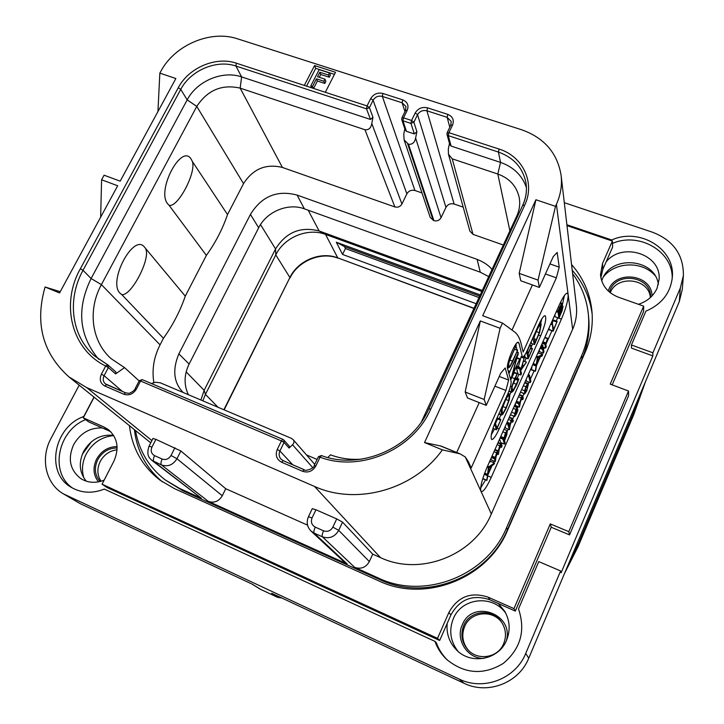 <?xml version="1.0" encoding="UTF-8"?>
<svg xmlns="http://www.w3.org/2000/svg" width="724" height="724" viewBox="0 0 724 724"><rect width="100%" height="100%" fill="white"/><g stroke="black" fill="none" stroke-linecap="round" stroke-linejoin="round"><path stroke-width="1.09" d="M277.464 597.273L271.672 593.255L463.939 683.23C487.641 695.013 518.918 683.022 528.728 658.234L679.293 301.591L682.279 289.428L683.384 275.591C683.61 254.857 673.383 240.431 652.704 232.295L564.304 202.684M66.527 495.515L80.111 503.605L63.359 493.84L459.206 679.094C483.523 691.176 515.651 678.841 525.742 653.401L560.62 570.965L561.136 572.729L652.822 355.9L631.473 348.099L631.428 344.977L652.912 352.814L680.325 288.025L683.384 275.591M80.111 503.605L252.386 584.232L260.767 589.463L277.247 597.173L281.708 597.952M658.378 284.378C655.039 258.405 611.554 254.685 602.323 279.192L601.68 280.794M113.578 435.359C100.79 434.056 90.817 439.396 83.64 451.369C78.427 462.536 79.305 472.473 86.283 481.189M505.895 613.49C493.216 594.25 461.659 597.508 453.324 618.667C448.753 630.323 450.292 641.183 457.948 651.265M277.355 597.237L281.908 598.042M260.866 589.499L277.328 597.219M79.188 385.159L51.042 438.346C40.146 458.12 45.549 483.686 63.359 493.84M631.428 344.977L645.899 311.148C661.854 304.225 670.668 292.849 672.343 277.011C675.103 248.613 639.12 227.273 611.726 239.997L566.892 224.739M560.62 570.965L538.756 561.598L518.52 608.902C525.778 630.631 520.656 648.831 503.171 663.483C483.659 675.266 464.971 674.044 447.115 659.817C441.568 654.65 437.513 648.505 434.952 641.374L436.301 642.668C438.744 649.464 442.563 655.374 447.767 660.406M85.631 419.612C57.621 430.527 49.259 473.025 72.898 488.284M672.189 278.767C673.429 251.445 639.011 231.635 612.486 243.418M437.513 638.351L102.057 484.193L107.324 487.65L439.676 640.478L437.513 638.351L448.88 612.531L450.907 614.92L439.676 640.478M447.197 623.355C446.219 633.382 449.179 642.097 456.075 649.5C470.392 665.238 498.908 660.035 506.628 640.097C510.547 630.151 509.895 620.522 504.673 611.219L498.212 603.499L489.804 599.762C472.7 594.114 459.731 599.173 450.907 614.92M551.226 527.235L550.285 523.914L568.802 531.642L569.544 534.891L551.226 527.235L515.325 611.083L498.212 603.499M569.544 534.891L628.622 395.639L628.513 391.005L610.214 384.118L643.645 306.134L618.459 297.22C607.68 292.885 601.689 285.428 600.495 274.83L602.504 263.518L602.866 269.265L600.857 277.654M612.196 384.86L643.591 311.546L643.645 306.134M638.432 304.288C647.283 301.41 653.51 296.044 657.102 288.161L659.121 279.229C661.238 254.07 622.178 241.671 606.115 261.88L602.866 269.265M566.992 225.617L612.386 241.074L612.649 247.02L606.115 261.88M102.319 427.938L88.627 421.866L83.278 417.839L103.966 427.006L109.143 430.961L102.319 427.938C90.011 427.522 80.482 433.033 73.712 444.491C67.504 458.672 69.884 470.057 80.871 478.654C87.939 482.917 95.686 483.433 104.111 480.193M93.984 397.087L83.776 416.517C53.784 426.852 45.042 472.736 71.151 487.288C81.296 493.162 92.355 493.768 104.328 489.089L434.952 641.374M652.912 352.814L652.822 355.9M611.762 240.857L611.726 239.997M102.057 484.193L113.858 461.279C119.46 448.446 117.632 437.893 108.374 429.613L103.966 427.006M110.799 431.785L109.143 430.961M94.12 397.195L83.278 417.839M612.386 241.074L602.504 263.518M568.802 531.642L628.513 391.005M515.325 611.083L513.977 608.622L550.285 523.914M513.977 608.622L488.193 597.2C470.908 591.508 457.803 596.612 448.88 612.531M571.553 264.513C583.381 277.971 590.187 293.627 591.97 311.474C593.155 325.384 590.893 338.977 585.2 352.244L507.569 530.276C487.831 578.738 424.888 603.183 378.779 580.883L174.403 488.609L160.076 480.193C142.338 466.437 132.121 448.256 129.442 425.667M592.16 314.144C589.96 297.492 583.318 282.849 572.222 270.224M134.393 429.658C136.908 450.943 146.275 468.365 162.493 481.913M572.63 273.708C581.562 285.79 586.811 299.338 588.359 314.352L588.675 317.619C589.97 331.628 587.743 345.321 582.005 358.688L507.415 529.724C487.913 577.607 425.721 601.762 380.136 579.734L182.584 490.646L165.072 479.822C148.936 467.27 139.08 450.844 135.488 430.536M588.359 314.352C589.662 328.443 587.426 342.208 581.653 355.656L506.556 527.715C486.917 575.888 424.309 600.214 378.444 578.069L354.679 567.354C360.995 569.444 365.882 567.516 369.349 561.571L372.742 554.168L380.489 557.616C420.228 576.539 474.202 555.471 491.325 513.94L572.648 329.257C576.023 321.474 577.245 313.492 576.331 305.302L561.109 175.398C557.426 153.017 544.24 137.795 521.551 129.732L237.526 38.825C210.63 29.657 174.602 45.024 160.8 71.377L159.841 73.124L175.86 78.518L120.184 181.172L104.093 175.199L101.595 179.769L117.686 185.769L59.558 292.939L45.078 287.003C34.725 323.284 42.671 353.24 68.916 376.878L86.708 387.602L314.542 486.456C356.778 505.732 414.182 489.641 442.373 449.866L424.526 442.554L480.32 320.931L500.094 328.298L502.474 323.058L482.709 315.718L535.914 199.752L555.498 206.349L556.412 204.34C560.648 194.874 562.213 185.217 561.109 175.398M561.417 319.121L491.252 477.36C486.953 486.718 483.695 491.487 481.469 491.668L480.881 491.089C480.039 486.999 482.103 479.044 487.089 467.215L559.299 304.94C562.81 297.283 565.462 293.347 567.263 293.157L568.141 294.623C568.25 300.062 566.005 308.234 561.417 319.121L557.706 317.755L556.24 321.049M500.094 328.298L484.166 399.476L486.247 405.368L500.773 373.132L505.18 367.982L508.619 380.055L505.922 390.444L471.206 467.957L468.356 461.686L465.279 456.962L460.093 453.867L442.373 449.866M459.487 453.722L440.527 445.966L424.526 442.554M325.311 92.274L335.52 72.291L314.551 65.567L304.315 85.414L367.05 105.921L369.412 107.641L373.113 100.256C375.276 96.808 378.353 95.523 382.344 96.401L402.119 102.79L405.938 106.464L405.54 110.501M440.527 445.966L443.884 447.233M484.166 399.476L465.17 392.01L480.32 320.931M465.17 392.01L467.496 397.974L486.247 405.368M479.225 402.598L456.69 452.473M555.498 206.349L538.032 280.107L539.362 287.437L553.236 256.622L557.163 252.45L559.218 267.174L556.358 277.835L523.117 352.054L521.199 343.991C519.85 338.271 517.642 334.262 514.583 331.954L502.474 323.058M522.52 356.932L522.665 356.986C523.742 356.896 525.271 354.697 527.253 350.407L538.566 325.103C541.407 318.949 543.579 315.8 545.082 315.664C546.747 317.881 545.272 324.605 540.674 335.855L538.656 335.103M522.194 356.38L518.981 343.131L517.443 342.552M497.216 428.201L499.153 428.97C495.949 435.911 493.487 439.441 491.777 439.568C490.148 437.495 491.587 430.988 496.103 420.065L507.714 394.082C510.257 388.1 511.37 383.82 511.072 381.231L507.533 368.607C505.814 364.308 515.37 340.968 518.312 342.262L518.981 343.131M499.153 428.97L540.674 335.855M494.899 386.173L505.922 390.444M499.27 376.453L508.619 380.055M538.032 280.107L519.199 273.382L535.914 199.752M519.199 273.382L520.764 280.767L539.362 287.437M532.402 284.939L512.013 330.063M545.425 273.962L556.358 277.835M549.95 263.916L559.218 267.174M562.159 305.809L564.403 295.546M487.967 474.745L491.94 465.804M493.424 462.473L494.039 461.07M495.488 457.821L497.18 454.002M498.628 450.762L500.347 446.889M501.515 444.255L502.004 443.142M507.289 431.251L508.212 429.169M509.741 425.721L511.524 421.73M512.728 419.006L513.886 416.391M516.664 410.418L517.47 410.734L515.207 415.223L517.307 407.35L515.877 409.368L514.348 416.3L514.628 416.68L516.674 413.549L518.004 409.82L516.981 409.386L518.248 406.58M519.859 402.942L521.533 399.177M522.791 396.363L523.941 393.756M528.339 383.856L529.09 382.182M530.411 379.204L534.104 370.887M536.565 365.339L540.375 356.76M541.57 354.081L542.195 352.678M543.543 349.638L544.457 347.574M545.878 344.371L551.923 330.778M480.655 487.976L485.551 479.94M490.926 458.582L491.533 460.039M483.17 477.369L482.999 478.89L486.953 480.338L488.085 473.768L491.379 466.175L494.211 463.975L494.564 462.944L490.772 461.396L489.261 462.337M499.569 439.16L500.836 442.654M505.162 426.599L505.705 428.156M510.511 414.581L514.565 416.662M515.253 403.92L515.75 405.603M520.52 392.082L524.538 393.992M526.113 379.521L526.565 381.195M532.013 366.244L531.479 369.892L535.244 371.322L535.624 370.815L536.728 364.29L539.896 356.968L542.068 356.036L542.701 354.507L538.946 353.095L537.642 353.602M539.253 349.982L539.642 351.71M553.48 320.162L552.068 322.976M549.054 327.963L549.299 329.818L553.163 331.203L557.154 321.384L553.67 329.438L552.34 323.619L553.055 331.203M554.837 314.967L555.199 316.795M499.723 445.722L498.239 451.007L497.506 451.097L496.592 452.762L495.107 458.102L494.745 457.179L494.257 458.211L495.297 461.586L496.61 453.351L497.442 452.228L498.393 454.491L499.741 446.301L500.61 445.115L501.515 447.36L502.103 445.948L501.18 443.731L499.723 445.722L497.116 444.672M491.578 457.125L494.257 458.211M491.831 456.545L494.483 457.622M494.564 462.944L488.519 466.998L486.79 480.455M490.664 461.441L494.456 462.989M483.008 478.645L486.809 480.211M484.664 473.116L487.551 474.301M487.152 467.08L488.365 467.577M487.388 466.537L488.519 466.998M487.533 466.211L488.709 466.69M490.99 466.383L488.184 472.872L488.809 467.722L490.99 466.383M507.216 430.852L505.452 432.843L503.804 438.789L503.406 437.622L502.818 439.07L504.574 444.174L505.162 442.789L504.51 440.871L506.881 434.445L507.216 430.852M506.583 432.3L506.366 435.151L504.302 440.255L504.013 439.396L506.203 432.156M513.271 420.789L512.655 418.762L511.877 418.716L509.37 426.101L508.257 422.572L507.94 423.06L507.66 424.02L509.461 429.658L510.927 421.051L511.841 419.811L512.683 422.183L513.271 420.789M506.51 423.567L507.66 424.02M506.673 423.205L507.732 423.631M506.918 422.653L507.94 423.06M516.8 409.983L517.47 410.734M517.968 409.766L517.624 410.309M516.972 409.422L517.913 409.784M516.701 408.779L514.909 414.418L516.565 408.725M523.28 398.245L522.737 396.155L521.986 396.064L519.47 403.422L518.909 402.662L518.565 403.702L519.506 407.078L521.045 398.381L521.914 397.132L522.71 399.639L523.28 398.245M528.393 384.019L527.524 383.91L525.941 386.716L524.592 390.752L524.61 394.019L526.719 390.924L528.393 384.019M527.778 385.394L526.647 390.48L525.199 392.562L525.099 390.055L526.04 387.132L527.497 384.969L527.778 385.394L527.144 385.159M530.882 381.204L529.398 374.987L528.81 376.444L530.285 382.625L530.882 381.204M527.85 375.602L528.909 376.009M528.095 375.05L529.126 375.448M542.701 354.507L537.507 356.841L535.244 371.322M538.846 353.113L542.611 354.525M531.506 369.62L535.271 371.05M533.226 363.538L536.249 364.679M536.14 356.986L537.353 357.439M536.394 356.425L537.507 356.841M536.52 356.127L537.688 356.57M539.561 357.068L536.864 363.312L537.697 357.765L539.561 357.068M542.964 345.321L542.122 347.393L542.964 345.321M543.95 351.719L543.19 347.918L542.638 349.384L543.371 353.104L543.95 351.719M547.661 338.416L545.697 343.755L545.498 342.787L544.937 344.217L545.679 348.036L546.24 346.624L545.86 344.597L547.661 338.416M549.344 329.61L553.1 330.986M553.055 320.651L556.801 322.017M563.037 306.397L561.209 308.261L562.258 303.682L561.444 303.79L557.933 311.202L558.901 318.189L562.114 310.741L563.037 306.397M561.625 305.103L558.928 313.157L558.512 310.451L561.254 304.967M562.385 307.89L559.435 316.488L559 313.655L562.005 307.754M540.692 323.619L541.715 319.04M518.194 354.869L518.022 354.181M517.56 352.335L517.298 351.294M516.918 349.755L516.004 346.108M499.153 418.671L500.872 414.816M509.859 394.707L510.99 392.164M517.153 378.362L518.981 374.281M524.701 361.475L526.203 358.108M530.81 347.819L532.565 343.873M491.279 434.843L494.474 429.07M507.986 367.629L507.533 368.634M509.37 372.136L508.945 373.665M497.922 418.264L495.442 423.513M493.162 427.64L493.406 428.644L496.483 429.784L500.655 420.146L496.99 427.984L495.153 422.671L494.736 423.287M518.837 379.005L513.669 389.503L512.194 390.734L511.832 390.272L512.339 385.919L517.334 373.539L514.692 378.607L511.741 386.752L511.135 391.838L511.56 392.381L513.253 390.969L516.664 384.752L518.837 379.005L515.904 377.883L512.411 385.648M517.298 373.548L514.366 372.408L510.691 379.883M523.506 361.095L526.448 362.136L521.361 368.751L524.484 357.013L520.665 370.217L519.95 367.412L519.551 367.955L520.873 374.996L521.488 373.466L520.719 370.462L526.448 362.136M521.217 356.443L518.357 366.769M519.868 367.376L516.945 366.226L516.321 367.72L517.968 373.874M524.674 355.194L525.244 357.71M531.172 341.656L531.57 343.502L534.493 344.597L539.597 332.506L541.19 324.28L540.783 323.646L539.235 325.031L532.774 338.579L534.493 344.597M512.529 361.919L517.687 350.045L512.511 361.086C510.918 364.661 509.796 366.425 509.144 366.389L508.746 365.855C508.357 364.317 509.162 361.321 511.162 356.86L516.293 345.049L508.583 362.652L508.112 367.186L508.601 367.864L509.931 366.787L512.529 361.919M511.334 377.81L519.524 359.511L512.393 374.598L518.348 352.633L509.85 371.421L517.144 356.027L511.334 377.81M516.927 352.136L518.303 352.651M493.442 428.436L496.347 429.821M494.564 423.739L496.383 429.613M497.415 418.861L500.365 420.029M509.841 394.652L509.343 394.001L508.031 394.924L504.519 401.331L501.551 409.558L501.099 414.499L501.587 415.105L502.945 414.137L506.139 408.318L509.28 399.856L509.841 394.652M509.144 396.218L508.71 400.616L506.058 407.784L503.352 412.68L502.221 413.449L502.157 408.743L504.655 401.775L507.615 396.381L508.701 395.648L509.144 396.218L508.158 395.838M505.786 399.395L502.194 408.589M515.75 377.919L518.683 379.05M523 356.941L524.248 357.412M523.479 356.633L524.484 357.013M523.624 356.498L524.656 356.887M525.19 357.357L528.131 358.833L532.276 349.303L528.728 356.896L528.086 354.072L531.561 345.755L527.968 353.574L527.398 351.086L530.484 343.185M526.538 351.918L528.113 358.471M530.339 343.502L526.692 351.982M530.457 348.516L532.031 349.113M540.511 325.836L539.217 332.687L535.045 342.733L533.787 336.76L538.593 326.823L540.158 325.284L540.511 325.836L539.642 325.51M536.801 329.999L533.968 337.637M372.742 554.168L342.543 522.14L336.714 518.909L315.936 509.768L312.071 517.922C310.605 521.986 311.664 525.045 315.248 527.117C313.917 530.149 313.537 532.14 314.116 533.099L322.406 536.81C329.384 539.09 334.823 536.937 338.714 530.348L342.543 522.14M312.27 508.646L315.936 509.768M152.954 438.463L155.895 439.359L151.977 447.061C150.438 450.889 151.307 453.758 154.574 455.658L162.185 459.052C165.85 460.22 168.792 459.034 171.009 455.487L176.964 458.726L222.286 495.768L225.743 488.736L307.555 525.144M225.743 488.736L180.864 450.98L155.895 439.359M347.167 563.969L344.353 562.096L311.012 531.045L314.116 533.099L347.167 563.969L208.304 501.37C214.159 503.289 218.82 501.424 222.286 495.768M154.574 455.658C153.253 458.536 153.026 460.509 153.904 461.577L201.363 498.239L179.76 488.51L165.072 479.822M201.363 498.239L151.895 460.373L161.497 464.962L208.304 501.37M157.941 111.55L159.841 73.124M100.654 217.164L101.595 179.769M45.078 287.003L60.219 291.718M107.433 364.67L94.419 355.828C71.224 335.818 66.898 299.311 83.016 270.296L180.747 89.387C190.593 70.346 216.612 59.296 235.934 66.047L366.525 108.844L367.05 105.921L370.751 98.527C373.602 94.002 377.638 92.31 382.887 93.459L402.68 99.84C407.522 101.939 409.033 105.451 407.205 110.365L403.521 117.84L411.54 120.465L415.223 112.962C418.065 108.374 422.164 106.663 427.522 107.84L447.794 114.374C452.753 116.519 454.337 120.093 452.536 125.08L448.88 132.664L499.117 149.09C522.909 156.284 535.479 182.91 524.692 205.154L430.78 409.078C413.069 449.848 360.434 472.546 320.035 457.188L315.836 466.003C312.65 471.297 308.243 473.062 302.596 471.297L281.618 462.247C276.577 459.414 275.12 455.152 277.247 449.477L281.401 440.934L140.565 381.014L136.356 389.15C133.18 394.118 129.017 395.82 123.876 394.236L104.871 386.046C100.328 383.449 99.17 379.494 101.396 374.172L105.686 366.018L108.374 367.53L115.596 373.91L124.537 367.611L139.153 380.933M304.315 85.414L236.305 63.178C215.987 56.101 188.656 67.712 178.294 87.713L80.382 268.731C60.472 303.926 71.305 349.33 105.686 366.018L107.532 364.706L108.374 367.53L104.093 375.684L122.356 391.413M366.525 108.844L369.412 107.641L372.96 117.225L370.498 119.46L366.525 108.844M407.205 110.365L405.585 110.419L401.901 117.876L401.757 119.641L402.951 120.781L403.521 117.84L401.865 117.958M401.757 119.641L405.123 129.831L406.426 131.325L402.951 120.781L410.961 123.406L413.893 122.193L417.558 114.7C419.721 111.197 422.843 109.903 426.925 110.799L447.17 117.342L451.215 121.433L450.781 125.216M411.54 120.465L413.893 122.193L416.879 131.696L414.327 133.931L410.961 123.406L411.54 120.465M452.536 125.08L450.817 125.143L447.161 132.718L446.989 134.356L448.256 135.632L448.88 132.664L447.124 133.062M321.447 455.595L320.035 457.188L318.433 456.907M282.794 439.341L142.384 379.693L282.894 439.359L283.754 439.966L282.894 439.359L281.401 440.934L284.043 442.445L289.084 448.038L292.523 444.771C294.261 442.952 294.46 441.233 293.139 439.613L291.175 438.246L160.321 382.824L155.515 382.263L151.361 383.476M289.084 448.038L289.292 446.156L283.754 439.966L284.043 442.445L279.898 450.989L292.749 464.781M136.356 389.15L135.08 388.779L139.289 380.661L142.23 379.602L140.565 381.014L139.27 380.697M94.419 355.828L108.039 365.041L115.985 372.091L115.596 373.91M98.645 359.24C78.925 335.619 76.409 308.723 91.106 278.532L187.181 99.885C196.865 81.07 222.53 70.192 241.617 76.907L370.498 119.46M124.537 367.611L111.107 358.661C91.333 341.167 87.613 309.718 101.396 284.632L196.774 106.419C207.48 90.111 221.942 84.011 240.16 88.129L364.968 129.741C368.679 130.139 370.959 128.067 371.81 123.542L372.96 117.225M421.974 192.937L414.942 190.512C411.431 189.67 408.743 190.783 406.87 193.842L401.938 204.023C400.291 206.711 397.928 207.688 394.87 206.937L282.405 167.452C265.943 163.461 252.993 168.855 243.526 183.643L227.508 214.585L192.322 161.398C196.638 172.222 177.642 208.231 169.063 205.272L167.66 203.842C156.221 190.394 181.796 142.601 191.272 159.352L192.322 161.398M463.215 207.164L454.129 204.032C450.545 203.173 447.821 204.286 445.957 207.39L441.052 217.698C439.405 220.422 437.015 221.408 433.893 220.639L408.49 144.257L404.11 139.877L403.775 134.13L404.807 128.863M406.426 131.325L414.327 133.931M416.879 131.696L415.612 138.049C414.671 142.601 412.3 144.673 408.49 144.257M421.477 421.766L516.782 216.023C519.515 209.96 520.33 203.797 519.208 197.552C516.628 186.14 509.497 178.294 497.813 174.032L452.228 158.837L448.464 154.248L448.328 148.882L449.486 143.488M499.117 149.09L498.42 152.067L448.256 135.632L451.088 146.076L449.731 144.411L446.989 134.356M451.088 146.076L500.537 162.402C513.506 166.963 522.122 175.344 526.402 187.534M327.854 457.514L330.488 454.844C340.398 458.554 350.805 459.975 361.719 459.125M227.508 214.585C222.648 228.893 215.607 242.495 206.367 255.4L185.272 296.152C180.204 310.949 172.927 324.995 163.452 338.28L160.058 344.841C153.832 357.104 151.768 369.674 153.859 382.562M433.893 220.639L430.246 217.499L404.11 139.877M503.397 245.038L473.016 234.368L469.903 231.164L448.464 154.248M317.094 459.45L306.478 454.925M492.085 269.572C488.827 265.446 483.831 262.043 477.116 259.373L480.274 272.206L304.397 208.856C288.152 202.639 266.55 211.607 258.685 227.779L189.118 364.063C184.032 374.579 183.778 384.788 188.349 394.698M183.163 392.498C173.669 382.697 172.24 369.819 178.864 353.855L250.441 214.431C261.617 196.258 277.174 189.806 297.102 195.082L477.116 259.373M206.367 255.4L169.063 205.272M145.805 249.137C150.583 259.427 130.899 296.695 121.722 294.559L120.166 293.356C107.396 281.772 133.895 232.25 144.61 247.291L185.272 296.152M121.722 294.559L163.452 338.28M488.818 276.659L480.274 272.206M200.892 400.01L204.15 390.345L275.554 248.947C286.043 232.214 300.569 226.223 319.148 230.974L482.428 290.523M202.829 400.834L205.426 394.39L275.781 254.911C284.288 237.237 307.763 227.517 325.547 234.404L481.976 291.501M564.666 573.109L577.996 546.855L633.69 414.789L645.482 381.675M570.078 560.276L577.689 545.371L633.672 412.689L640.414 393.684M650.333 297.6C649.202 278.369 617.029 274.604 610.26 292.695L610.241 292.731M650.478 297.464L650.487 297.256C651.926 276.704 617.364 270.776 610.124 290.089L609.4 292.043M117.071 449.803C109.704 450.708 104.102 454.582 100.247 461.423C96.853 468.591 97.125 475.197 101.061 481.261M117.125 447.975C108.727 447.993 102.274 451.894 97.758 459.686C93.957 467.976 94.754 475.252 100.147 481.505M503.687 643.609C506.529 636.36 505.94 629.382 501.922 622.703C493.325 608.097 469.804 609.898 463.722 625.5C460.355 634.278 461.704 642.315 467.776 649.609C477.659 661.22 498.193 657.845 503.687 643.609M468.22 650.08C462.536 642.885 461.333 635.048 464.618 626.577C470.573 611.309 493.433 609.21 502.266 623.255M476.32 303.763L342.533 254.441L336.316 242.223L480.383 294.958M342.533 254.441L345.438 248.54L344.434 246.54L336.316 242.223M344.434 246.54L479.84 296.143M345.438 248.54L479.17 297.6M314.551 65.567L315.727 68.355L306.56 86.138M334.461 74.373L315.727 68.355M313.573 88.437L317.384 81.016L324.795 83.423L325.863 81.35L324.949 79.142L317.51 76.744L319.818 72.246L328.397 75.015L329.465 72.934L319.175 69.631L310.813 85.885L312.524 86.446L316.442 78.816L323.881 81.224L324.949 79.142M319.284 77.314L320.741 74.463L329.302 77.224L330.361 75.151L329.465 72.934M313.356 88.364L312.524 86.446M317.384 81.016L316.442 78.816M311.655 87.803L310.813 85.885M329.302 77.224L328.397 75.015M320.741 74.463L319.818 72.246M324.795 83.423L323.881 81.224M459.206 679.094L463.939 683.23M680.325 288.025L679.293 301.591M525.742 653.401L528.728 658.234M488.193 597.2L489.804 599.762M581.653 355.656L582.005 358.688M556.412 204.34L572.648 329.257M491.325 513.94L465.279 456.962M314.542 486.456L380.489 557.616M491.252 477.36L487.822 475.949M497.895 442.934L500.664 444.047M499.623 446.581L501.497 447.341L499.614 446.599M496.465 453.704L498.374 454.482L496.456 453.713M491.487 460.021L495.279 461.568M491.397 457.532L494.166 458.663M494.745 457.179L492.039 456.075L494.727 457.179M493.985 451.704L496.592 452.762M494.754 449.984L497.506 451.097M487.171 475.532L484.22 474.32L487.134 475.487M484.419 473.777L487.27 474.944M502.845 431.803L505.452 432.843M500.791 442.636L504.556 444.147M500.094 437.984L502.818 439.07M500.483 437.115L503.089 438.156M503.406 437.622L500.727 436.554L503.379 437.631M505.044 434.626L506.366 435.151M504.121 438.735L505.117 439.133M510.773 421.413L512.664 422.164L510.773 421.431M509.461 429.658L505.687 428.156L509.443 429.64M508.302 422.726L509.931 423.368M508.366 419.404L510.918 420.418M509.144 417.639L511.877 418.716M510.565 414.807L514.348 416.3M511.569 412.209L514.574 413.386M513.28 408.354L515.877 409.368M514.14 406.417L516.873 407.494M515.814 412.834L516.583 413.142M515.714 410.408L516.33 410.644M520.837 398.888L522.683 399.603M515.732 405.594L519.506 407.069L515.732 405.603M515.823 402.635L518.565 403.702M516.266 401.639L518.909 402.662M519.144 402.273L516.456 401.223L519.117 402.282M518.456 396.734L521.045 397.738M519.226 394.996L521.986 396.064M524.647 382.806L527.524 383.91M520.529 392.127L524.312 393.594M521.624 389.603L524.592 390.752M523.352 385.72L525.941 386.716M526.077 387.059L527.579 387.639M525.126 389.892L526.647 390.48M524.918 392.091L525.579 392.354M528.303 374.589L529.371 374.996L528.312 374.57M526.52 381.177L530.285 382.625L526.538 381.204M527.678 376.009L528.81 376.444M532.71 364.688L535.832 365.864M532.945 364.163L535.986 365.312M541.516 344.896L542.783 345.366M541.561 344.796L542.864 345.285M540.882 346.316L542.158 346.787M541.235 345.529L542.448 345.982M540.593 346.968L543.172 347.927L540.602 346.95M539.606 351.692L543.371 353.104M539.968 348.389L542.638 349.384M540.33 347.565L542.873 348.516M544.747 337.637L547.362 338.597M542.529 346.832L545.661 348L542.511 346.85M542.267 343.221L544.937 344.217M542.701 342.235L545.263 343.194M542.882 341.837L545.471 342.805M553.199 320.298L556.955 321.673M550.747 324.162L552.023 324.633M551.172 323.194L552.34 323.619M551.371 322.759L552.566 323.203M555.127 316.768L558.874 318.135M556.34 311.591L557.661 312.071M556.711 310.759L557.933 311.202M558.385 306.994L559.543 307.41M560.05 303.293L561.444 303.79M559.851 307.383L561.1 307.836M558.602 310.234L559.987 310.741M560.358 310.569L561.715 311.067M559.145 313.338L560.611 313.872M559.163 314.741L560.068 315.067M507.397 366.914L508.112 367.186M508.103 362.462L508.583 362.652M509.922 356.389L510.827 356.733M515.298 345.031L515.977 345.285M509.832 360.063L512.511 361.086M514.574 349.285L517.343 350.326M511.117 378.154L510.094 377.765L511.099 378.127M509.922 377.132L511.189 377.62M508.393 371.674L509.669 372.163M508.139 370.769L509.85 371.421M516.8 352.416L518.149 352.932M516.927 358.163L519.343 359.077M497.578 418.49L500.519 419.658M507.443 394.698L508.031 394.924M498.963 413.657L501.099 414.499M500.908 409.304L501.551 409.558M505.768 399.467L508.71 400.616M503.117 406.626L506.058 407.784M501.66 412.01L503.352 412.68M508.981 391.005L511.135 391.838M510.492 386.272L511.741 386.752M511.714 377.466L514.692 378.607M514.094 372.742L517.063 373.883M511.768 388.77L513.669 389.503M513.606 383.168L516.538 384.299M515.18 379.231L518.113 380.353M515.488 378.353L518.429 379.485M517.922 373.856L520.855 374.978L517.941 373.883M516.321 367.72L519.289 368.851M516.583 366.824L519.551 367.955M521.018 357.086L523.986 358.208M522.375 365.113L523.687 365.611M530.629 348.099L532.203 348.697M525.181 357.683L528.104 358.796M529.697 345.773L531.09 346.298M529.841 345.438L531.235 345.954M530.538 348.316L532.113 348.905M538.692 324.832L539.235 325.031M536.294 331.601L539.217 332.687M534.212 338.787L536.493 339.637M86.708 387.602L151.886 440.572M315.248 527.117L323.565 530.819C327.547 532.113 330.651 530.882 332.868 527.126L338.714 530.348L369.349 561.571M332.868 527.126L336.714 518.909M323.565 530.819C322.243 533.86 321.854 535.851 322.406 536.81L354.679 567.354M312.071 517.922L308.415 516.773C306.216 522.149 307.076 526.918 311.012 531.045M378.444 578.069L380.136 579.734M179.76 488.51L182.584 490.646M506.556 527.715L507.415 529.724M151.977 447.061L149.044 446.147M171.009 455.487L174.927 447.731M162.185 459.052C160.873 461.93 160.638 463.903 161.497 464.962C167.923 467.034 173.072 464.953 176.964 458.726L180.864 450.98M101.396 374.172L104.093 375.684C102.627 378.887 103.025 381.602 105.288 383.811L106.509 384.607M80.382 268.731L83.016 270.296L91.106 278.532L101.396 284.632L160.058 344.841M178.294 87.713L180.747 89.387L187.181 99.885L196.774 106.419L243.526 183.643M236.305 63.178L235.934 66.047L241.617 76.907L240.16 88.129L282.405 167.452M370.751 98.527L373.113 100.256L406.87 193.842M382.887 93.459L382.344 96.401L414.942 190.512M402.68 99.84L402.119 102.79L404.978 111.65M415.223 112.962L417.558 114.7L445.957 207.39M427.522 107.84L426.925 110.799L454.129 204.032M447.794 114.374L447.17 117.342L449.803 127.234M509.904 230.929L497.813 174.032L500.537 162.402L498.42 152.067C513.578 157.524 522.737 167.651 525.896 182.475C527.153 190.086 526.158 197.607 522.891 205.028M524.692 205.154L522.71 205.408M430.78 409.078L428.934 408.897M315.836 466.003L314.243 465.695M302.596 471.297L304.18 469.722M303.989 469.641L283.229 460.699L280.993 459.143C278.957 456.754 278.595 454.038 279.898 450.989L277.247 449.477M281.618 462.247L283.129 460.636L304.08 469.659C304.451 471.713 314.533 468.546 314.189 465.541L318.388 456.744L321.329 455.523C360.362 470.437 411.775 448.355 428.925 408.734L522.755 205.154C526.122 197.625 527.172 190.059 525.896 182.475M283.048 460.618L280.993 459.143M123.876 394.236L125.587 392.806L128.438 393.286C130.754 393.512 135.804 389.25 135.08 388.779L135.062 388.815M104.871 386.046L106.6 384.634L125.732 392.888M125.478 392.779L105.288 383.811M401.938 204.023L371.81 123.542M441.052 217.698L415.612 138.049M292.523 444.771L312.75 467.65M394.87 206.937L364.968 129.741M407.712 143.995L433.187 220.386M452.228 158.837L473.016 234.368M516.782 216.023L517.805 215.906M425.06 414.961L425.703 415.024M178.864 353.855L189.118 364.063M250.441 214.431L258.685 227.779M297.102 195.082L304.397 208.856M186.168 371.892L204.15 390.345L205.426 394.39L218.06 407.277M474.12 308.533L337.755 257.871C320.614 251.147 298.017 260.459 289.899 277.518L275.781 254.911L275.554 248.947L260.513 224.603M308.198 210.222L319.148 230.974L325.547 234.404L337.755 257.871L474.202 308.361M638.586 399.449L638.061 399.25M633.672 412.689L632.568 412.273M577.689 545.371L576.576 544.901M572.25 556.62L571.725 556.394M608.187 290.948L608.721 289.591C616.224 269.563 651.98 274.604 651.998 295.953M603.617 276.631C615.49 261.654 642.242 260.884 654.867 275.382M98.491 481.867C93.278 475.188 92.645 467.623 96.582 459.152C101.351 450.898 108.184 446.708 117.08 446.581M83.857 477.949C81.45 469.939 82.255 461.93 86.274 453.912C92.6 442.817 101.749 436.708 113.722 435.595M82.283 454.346L91.55 441.64M483.949 658.388C467.478 658.976 455.17 639.6 462.283 624.848C472.202 598.929 514.23 613.662 506.366 640.704M224.141 409.856L289.899 277.518L223.861 409.739M251.934 584.015L259.798 588.938M460.093 453.867L441.142 446.111M501.18 443.731L498.085 442.491M495.297 461.586L491.506 460.039M498.031 450.726L494.972 449.486M506.99 430.554L503.94 429.341M504.574 444.174L500.809 442.663M512.384 418.391L509.343 417.196M517.217 407.232L514.293 406.083M522.71 399.639L520.837 398.906M522.466 395.757L519.416 394.571M528.086 383.566L524.864 382.326M535.887 365.937L532.692 364.733M542.928 345.257L541.579 344.76M542.122 347.393L540.647 346.85M543.38 353.131L539.624 351.719M547.588 338.28L544.91 337.284M545.498 342.787L542.891 341.818M557.154 321.384L553.408 320.017M552.602 323.176L551.38 322.732M562.838 306.053L561.987 305.745M558.901 318.189L555.154 316.822M557.715 312.18L556.304 311.664M562.041 303.293L560.34 302.677M508.474 367.81L507.388 367.394M516.221 344.941L515.533 344.687M509.741 372.272L508.42 371.765M518.348 352.633L516.936 352.099M519.597 358.724L517.036 357.756M500.782 419.314L497.841 418.146M509.343 394.001L507.986 393.476M501.461 415.051L498.809 414.001M511.443 392.336L508.854 391.331M517.334 373.539L514.366 372.408M519.913 367.358L516.945 366.226M532.411 348.416L530.755 347.801M528.131 358.833L525.208 357.728M531.479 345.62L530.004 345.067M540.783 323.646L539.471 323.166M312.288 508.61L308.433 516.737M152.981 438.418L149.063 446.102C145.895 455.885 149.768 458.229 151.895 460.373M68.916 376.878L150.737 442.826M293.139 439.613L314.732 464.401M338.036 258.169C321.203 251.445 298.08 260.848 290.007 277.971"/></g></svg>

